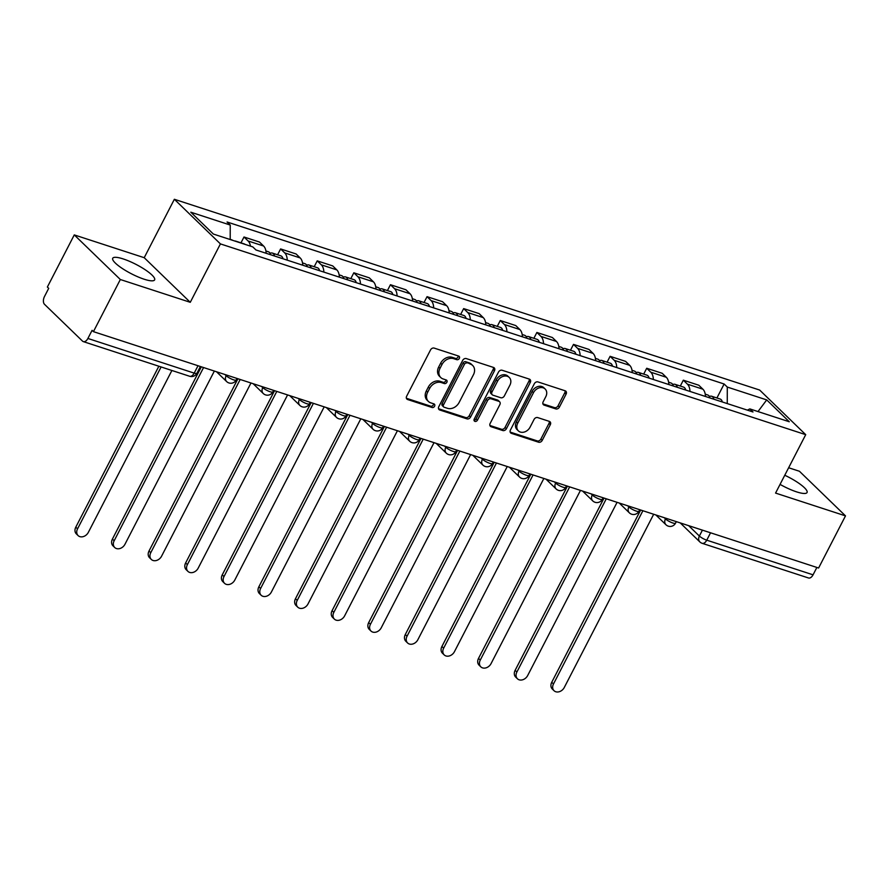 <?xml version="1.0" encoding="UTF-8"?>
<svg xmlns="http://www.w3.org/2000/svg" width="890" height="890" viewBox="0 0 890 890"><rect width="100%" height="100%" fill="white"/><g stroke="black" fill="none" stroke-linecap="round" stroke-linejoin="round"><path stroke-width="1.33" d="M459.329 358.403A2.08 1.635 134.1 0 0 458.65 356.078L434.175 348.101A2.97 2.336 134.1 0 0 430.538 349.926L406.652 396.206A2.97 2.336 134.1 0 0 406.897 399.087A2.97 2.336 134.1 0 0 407.631 399.532L432.106 407.509A2.08 1.635 134.1 0 0 433.964 403.904L430.793 402.87A9.501 7.465 134.1 0 1 428.435 401.468A9.501 7.465 134.1 0 1 427.667 392.245L429.659 388.385A9.501 7.465 134.1 0 1 441.284 382.555L444.444 383.59A2.08 1.635 134.1 0 0 446.302 379.997L443.142 378.962A9.501 7.465 134.1 0 1 440.784 377.549A9.501 7.465 134.1 0 1 440.016 368.327L442.007 364.477A9.501 7.465 134.1 0 1 453.622 358.648L456.793 359.682A2.08 1.635 134.1 0 0 459.329 358.403M440.784 377.549L439.438 376.248A9.501 7.465 134.1 0 1 438.67 367.025L440.661 363.176A9.501 7.465 134.1 0 1 452.276 357.346L455.446 358.381A2.08 1.635 134.1 0 0 458.228 355.944M406.396 398.264L430.76 406.207A2.08 1.635 134.1 0 0 433.541 403.771M428.435 401.468L427.1 400.166A9.501 7.465 134.1 0 1 426.332 390.944L428.324 387.083A9.501 7.465 134.1 0 1 439.938 381.254L443.109 382.288A2.08 1.635 134.1 0 0 445.89 379.852M780.052 484.382A23.585 5.229 27.3 0 0 796.572 491.859A23.585 5.229 27.3 0 0 807.052 492.526A23.585 5.229 27.3 0 0 784.769 475.249M123.198 258.923A23.585 5.229 27.3 0 0 112.73 258.256A23.585 5.229 27.3 0 0 122.075 268.324A23.585 5.229 27.3 0 0 144.147 279.215A23.585 5.229 27.3 0 0 154.626 279.883A23.585 5.229 27.3 0 0 145.281 269.815A23.585 5.229 27.3 0 0 123.198 258.923M555.772 408.911A2.97 2.336 134.1 0 0 559.409 407.097L566.107 394.103A2.97 2.336 134.1 0 0 565.873 391.222A2.97 2.336 134.1 0 0 565.128 390.788L537.949 381.921A2.97 2.336 134.1 0 0 534.323 383.746L510.426 430.026A2.97 2.336 134.1 0 0 510.671 432.907A2.97 2.336 134.1 0 0 511.405 433.352L538.584 442.208A2.97 2.336 134.1 0 0 542.221 440.394L550.309 424.708A2.97 2.336 134.1 0 0 550.076 421.827A2.97 2.336 134.1 0 0 549.341 421.382L537.705 417.588A2.97 2.336 134.1 0 0 534.078 419.413L530.062 427.189A7.932 6.241 134.1 0 1 518.38 430.882A7.932 6.241 134.1 0 1 517.735 423.173L533.466 392.701A7.932 6.241 134.1 0 1 545.147 389.008A7.932 6.241 134.1 0 1 545.781 396.718L543.167 401.802A2.97 2.336 134.1 0 0 543.401 404.683A2.97 2.336 134.1 0 0 544.146 405.117L555.772 408.911L554.437 407.609A2.97 2.336 134.1 0 0 558.063 405.796L564.761 392.813A2.97 2.336 134.1 0 0 565.028 390.755M190.271 302.311L144.213 257.7L74.271 234.904L120.328 279.516L190.271 302.311L220.42 243.905L805.717 434.665L775.568 493.082L845.5 515.877L818.6 568.009L93.428 331.647L92.082 330.346L87.888 338.467L194.198 373.121A6.041 1.335 27.3 0 0 196.89 373.288L200.384 366.513M120.328 279.516L93.428 331.647M494.462 370.763A2.97 2.336 134.1 0 0 494.228 367.87A2.97 2.336 134.1 0 0 493.494 367.436L466.304 358.581A2.97 2.336 134.1 0 0 462.678 360.394L438.792 406.674A2.97 2.336 134.1 0 0 439.026 409.556A2.97 2.336 134.1 0 0 439.76 410.001L466.95 418.856A2.97 2.336 134.1 0 0 470.576 417.043L494.462 370.763L493.127 369.461A2.97 2.336 134.1 0 0 493.383 367.403M502.127 370.251L529.305 379.107A2.97 2.336 134.1 0 1 530.051 379.552A2.97 2.336 134.1 0 1 530.284 382.433L506.399 428.713A2.97 2.336 134.1 0 1 502.772 430.538L491.135 426.744A2.97 2.336 134.1 0 1 490.401 426.31A2.97 2.336 134.1 0 1 490.156 423.418L499.846 404.65A2.97 2.336 134.1 0 0 499.613 401.768A2.97 2.336 134.1 0 0 498.867 401.334L491.158 398.82A2.97 2.336 134.1 0 0 487.52 400.634L477.441 420.18A2.08 1.635 134.1 0 1 474.214 419.123L498.5 372.076A2.97 2.336 134.1 0 1 502.127 370.251M74.271 234.904L47.37 287.036L48.705 288.338L44.522 296.459A6.041 3.493 -71.9 0 0 44.5 304.302L82.503 341.104A6.041 3.493 -71.9 0 0 83.337 341.615A6.041 3.493 -71.9 0 0 87.888 338.467M144.213 257.7L174.362 199.282L759.66 390.054L805.717 434.665M845.5 515.877L799.443 471.266L788.64 467.751M816.875 567.442L813.06 574.829A6.041 3.493 108.1 0 1 808.498 577.977L702.188 543.323A6.041 3.493 -71.9 0 0 706.749 540.174L813.06 574.829M266.132 253.272A13.906 8.032 -71.9 0 0 263.585 246.007L248.099 240.968A13.906 8.032 108.1 0 1 250.457 246.141M248.099 240.968L244.005 236.996L240.979 242.848M263.585 246.007L259.491 242.047L244.005 236.996M277.591 254.785L280.617 248.933L284.711 252.893A13.906 8.032 108.1 0 1 287.248 260.158M302.733 265.209A13.906 8.032 -71.9 0 0 300.197 257.944L296.103 253.973L280.617 248.933M314.203 266.722L317.218 260.859L321.323 264.831A13.906 8.032 108.1 0 1 323.86 272.095M339.346 277.135A13.906 8.032 -71.9 0 0 336.809 269.881L332.715 265.91L317.218 260.859M350.816 278.648L353.831 272.796L357.925 276.757A13.906 8.032 108.1 0 1 360.472 284.021M375.958 289.072A13.906 8.032 -71.9 0 0 373.422 281.807L369.328 277.847L353.831 272.796M387.417 290.585L390.443 284.722L394.537 288.694A13.906 8.032 108.1 0 1 397.085 295.958M412.571 301.009A13.906 8.032 -71.9 0 0 410.034 293.745L405.929 289.773L390.443 284.722M424.029 302.511L427.055 296.659L431.149 300.631A13.906 8.032 108.1 0 1 433.686 307.884M449.183 312.935A13.906 8.032 -71.9 0 0 446.635 305.671L442.541 301.71L427.055 296.659M460.642 314.448L463.668 308.596L467.762 312.557A13.906 8.032 108.1 0 1 470.298 319.822M485.795 324.872A13.906 8.032 -71.9 0 0 483.248 317.608L479.154 313.636L463.668 308.596M497.254 326.385L500.28 320.522L504.374 324.494A13.906 8.032 108.1 0 1 506.911 331.759M522.397 336.798A13.906 8.032 -71.9 0 0 519.86 329.545L515.766 325.573L500.28 320.522M533.866 338.311L536.881 332.459L540.986 336.42A13.906 8.032 108.1 0 1 543.523 343.685M559.009 348.735A13.906 8.032 -71.9 0 0 556.472 341.471L552.379 337.51L536.881 332.459M570.479 350.248L573.494 344.386L577.588 348.357A13.906 8.032 108.1 0 1 580.135 355.622M595.621 360.673A13.906 8.032 -71.9 0 0 593.085 353.408L588.991 349.436L573.494 344.386M607.08 362.174L610.106 356.323L614.2 360.294A13.906 8.032 108.1 0 1 616.748 367.548M632.234 372.599A13.906 8.032 -71.9 0 0 629.697 365.334L625.592 361.373L610.106 356.323M643.692 374.111L646.719 368.26L650.812 372.22A13.906 8.032 108.1 0 1 653.349 379.485M668.846 384.536A13.906 8.032 -71.9 0 0 666.298 377.271L662.205 373.299L646.719 368.26M680.305 386.049L683.331 380.186L687.425 384.157A13.906 8.032 108.1 0 1 689.961 391.422M705.459 396.462A13.906 8.032 -71.9 0 0 702.911 389.208L698.817 385.236L683.331 380.186M727.252 403.57L727.286 387.061L766.713 399.91L789.274 421.76L749.847 408.911L752.996 411.97L255.942 249.957L252.782 246.897L213.366 234.048L190.805 212.198L230.232 225.048L230.198 239.532M727.286 387.061L724.126 384.002L227.072 221.988L230.232 225.048M220.42 243.905L174.362 199.282M716.917 397.975L724.126 384.002M749.847 408.911L747.355 410.123M758.002 411.569L766.713 399.91M438.536 408.733L465.603 417.555A2.97 2.336 134.1 0 0 469.23 415.741L493.127 369.461M466.983 362.998A2.08 1.635 134.1 0 0 464.447 364.277L443.476 404.906A2.08 1.635 134.1 0 0 444.155 407.231L447.503 408.321A9.501 7.465 134.1 0 0 459.118 402.491L473.447 374.723A9.501 7.465 134.1 0 0 472.679 365.501A9.501 7.465 134.1 0 0 470.32 364.088L465.637 361.696A2.08 1.635 134.1 0 0 463.1 362.975L464.447 364.277M443.643 406.919L442.297 405.618A2.08 1.635 134.1 0 1 442.13 403.604L463.1 362.975M472.679 365.501L471.344 364.199A9.501 7.465 134.1 0 0 468.986 362.786L470.32 364.088M465.637 361.696L468.986 362.786M489.901 425.476L501.426 429.236A2.97 2.336 134.1 0 0 505.053 427.411L528.949 381.131A2.97 2.336 134.1 0 0 529.205 379.073M499.613 401.768L498.267 400.467A2.97 2.336 134.1 0 0 497.532 400.033L489.811 397.519A2.97 2.336 134.1 0 0 486.185 399.332L476.094 418.878L477.441 420.18M473.97 420.225A2.08 1.635 134.1 0 0 476.094 418.878M509.903 385.17A7.932 6.241 134.1 0 0 509.258 377.46A7.932 6.241 134.1 0 0 497.577 381.154L492.036 391.889A2.97 2.336 134.1 0 0 492.27 394.771A2.97 2.336 134.1 0 0 493.016 395.216L500.725 397.73A2.97 2.336 134.1 0 0 504.363 395.905L509.903 385.17M509.258 377.46L507.912 376.17A7.932 6.241 134.1 0 0 496.231 379.852L497.577 381.154M492.27 394.771L490.935 393.48A2.97 2.336 134.1 0 1 490.69 390.588L496.231 379.852M542.911 403.86L554.437 407.609M545.147 389.008L543.801 387.706A7.932 6.241 134.1 0 0 532.12 391.4L533.466 392.701M518.38 430.882L517.034 429.581A7.932 6.241 134.1 0 1 516.389 421.871L532.12 391.4M510.17 432.084L537.249 440.906A2.97 2.336 134.1 0 0 540.875 439.093L548.974 423.406A2.97 2.336 134.1 0 0 549.23 421.348M236.584 241.624A7.554 4.361 -71.9 0 0 235.728 241.134A7.554 4.361 -71.9 0 0 234.749 241.023M245.039 244.372A7.554 4.361 -71.9 0 0 244.172 243.893L235.728 241.134M161.101 366.958L77.552 528.838A6.953 5.462 134.1 0 0 78.109 535.591A6.953 5.462 134.1 0 0 88.344 532.354L171.892 370.485M232.602 240.322A7.554 4.361 -71.9 0 0 231.734 239.844L230.198 239.332M78.109 535.591L76.362 533.9A6.953 5.462 -45.9 0 1 75.806 527.147L158.854 366.235M274.565 256.02A7.554 4.361 -71.9 0 0 272.34 253.071A7.554 4.361 -71.9 0 0 270.059 253.305M283.009 258.779A7.554 4.361 -71.9 0 0 280.784 255.831L272.34 253.071M203.565 367.548L114.165 540.764A6.953 5.462 134.1 0 0 114.721 547.517A6.953 5.462 134.1 0 0 124.956 544.291L214.357 371.063M270.571 254.718A7.554 4.361 -71.9 0 0 268.346 251.77L265.91 250.98M114.721 547.517L112.974 545.826A6.953 5.462 -45.9 0 1 112.418 539.073L201.329 366.814M311.166 267.957A7.554 4.361 -71.9 0 0 308.952 265.009A7.554 4.361 -71.9 0 0 306.661 265.242M319.621 270.705A7.554 4.361 -71.9 0 0 317.396 267.757L308.952 265.009M240.178 379.485L150.766 552.701A6.953 5.462 134.1 0 0 151.333 559.454A6.953 5.462 134.1 0 0 161.568 556.217L250.969 383M307.184 266.655A7.554 4.361 -71.9 0 0 304.959 263.707L302.522 262.906M151.333 559.454L149.587 557.763A6.953 5.462 -45.9 0 1 149.019 551.01L237.93 378.751M347.779 279.894A7.554 4.361 -71.9 0 0 345.554 276.935A7.554 4.361 -71.9 0 0 343.273 277.168M356.234 282.642A7.554 4.361 -71.9 0 0 354.009 279.694L345.554 276.935M276.79 391.411L187.378 564.638A6.953 5.462 134.1 0 0 187.946 571.391A6.953 5.462 134.1 0 0 198.181 568.154L287.581 394.926M343.796 278.592A7.554 4.361 -71.9 0 0 341.571 275.633L339.135 274.843M187.946 571.391L186.199 569.7A6.953 5.462 -45.9 0 1 185.632 562.947L274.543 390.688M384.391 291.82A7.554 4.361 -71.9 0 0 382.166 288.872A7.554 4.361 -71.9 0 0 379.885 289.105M392.846 294.579A7.554 4.361 -71.9 0 0 390.621 291.62L382.166 288.872M313.402 403.348L223.991 576.564A6.953 5.462 134.1 0 0 224.547 583.317A6.953 5.462 134.1 0 0 234.782 580.08L324.194 406.864M380.397 290.518A7.554 4.361 -71.9 0 0 378.183 287.57L375.736 286.78M224.547 583.317L222.812 581.626A6.953 5.462 -45.9 0 1 222.244 574.873L311.155 402.614M421.003 303.757A7.554 4.361 -71.9 0 0 418.778 300.798A7.554 4.361 -71.9 0 0 416.498 301.043M429.447 306.505A7.554 4.361 -71.9 0 0 427.222 303.557L418.778 300.798M350.004 415.274L260.603 588.501A6.953 5.462 134.1 0 0 261.159 595.254A6.953 5.462 134.1 0 0 271.394 592.017L360.806 418.801M417.01 302.455A7.554 4.361 -71.9 0 0 414.784 299.507L412.348 298.706M261.159 595.254L259.413 593.563A6.953 5.462 -45.9 0 1 258.857 586.81L347.768 414.551M457.616 315.683A7.554 4.361 -71.9 0 0 455.391 312.735A7.554 4.361 -71.9 0 0 453.11 312.969M466.06 318.442A7.554 4.361 -71.9 0 0 463.835 315.494L455.391 312.735M386.616 427.211L297.216 600.427A6.953 5.462 134.1 0 0 297.772 607.18A6.953 5.462 134.1 0 0 308.007 603.954L397.418 430.727M453.622 314.381A7.554 4.361 -71.9 0 0 451.397 311.433L448.961 310.643M297.772 607.18L296.025 605.489A6.953 5.462 -45.9 0 1 295.469 598.736L384.38 426.477M494.228 327.62A7.554 4.361 -71.9 0 0 492.003 324.672A7.554 4.361 -71.9 0 0 489.711 324.906M502.672 330.368A7.554 4.361 -71.9 0 0 500.447 327.42L492.003 324.672M423.228 439.148L333.828 612.365A6.953 5.462 134.1 0 0 334.384 619.117A6.953 5.462 134.1 0 0 344.619 615.88L434.02 442.664M490.234 326.319A7.554 4.361 -71.9 0 0 488.009 323.37L485.573 322.569M334.384 619.117L332.637 617.426A6.953 5.462 -45.9 0 1 332.081 610.673L420.992 438.414M530.829 339.557A7.554 4.361 -71.9 0 0 528.615 336.598A7.554 4.361 -71.9 0 0 526.324 336.832M539.284 342.305A7.554 4.361 -71.9 0 0 537.059 339.357L528.615 336.598M459.841 451.074L370.429 624.302A6.953 5.462 134.1 0 0 370.997 631.055A6.953 5.462 134.1 0 0 381.232 627.817L470.632 454.59M526.847 338.256A7.554 4.361 -71.9 0 0 524.622 335.296L522.185 334.507M370.997 631.055L369.25 629.364A6.953 5.462 -45.9 0 1 368.683 622.611L457.594 450.351M567.442 351.483A7.554 4.361 -71.9 0 0 565.217 348.535A7.554 4.361 -71.9 0 0 562.936 348.769M575.897 354.242A7.554 4.361 -71.9 0 0 573.672 351.283L565.217 348.535M496.453 463.011L407.041 636.228A6.953 5.462 134.1 0 0 407.609 642.981A6.953 5.462 134.1 0 0 417.844 639.743L507.244 466.527M563.459 350.182A7.554 4.361 -71.9 0 0 561.234 347.233L558.798 346.444M407.609 642.981L405.862 641.29A6.953 5.462 -45.9 0 1 405.295 634.537L494.206 462.277M604.054 363.42A7.554 4.361 -71.9 0 0 601.829 360.461A7.554 4.361 -71.9 0 0 599.548 360.706M612.498 366.168A7.554 4.361 -71.9 0 0 610.284 363.22L601.829 360.461M533.066 474.937L443.654 648.165A6.953 5.462 134.1 0 0 444.21 654.918A6.953 5.462 134.1 0 0 454.445 651.68L543.857 478.464M600.06 362.119A7.554 4.361 -71.9 0 0 597.846 359.171L595.399 358.37M444.21 654.918L442.464 653.227A6.953 5.462 -45.9 0 1 441.907 646.474L530.818 474.214M640.667 375.346A7.554 4.361 -71.9 0 0 638.442 372.398A7.554 4.361 -71.9 0 0 636.161 372.632M649.11 378.105A7.554 4.361 -71.9 0 0 646.885 375.157L638.442 372.398M569.667 486.875L480.266 660.091A6.953 5.462 134.1 0 0 480.822 666.844A6.953 5.462 134.1 0 0 491.058 663.617L580.469 490.39M636.673 374.045A7.554 4.361 -71.9 0 0 634.448 371.097L632.011 370.307M480.822 666.844L479.076 665.153A6.953 5.462 -45.9 0 1 478.52 658.4L567.431 486.14M677.279 387.284A7.554 4.361 -71.9 0 0 675.054 384.335A7.554 4.361 -71.9 0 0 672.773 384.569M685.723 390.031A7.554 4.361 -71.9 0 0 683.498 387.083L675.054 384.335M606.279 498.812L516.879 672.028A6.953 5.462 134.1 0 0 517.435 678.781A6.953 5.462 134.1 0 0 527.67 675.543L617.082 502.327M673.285 385.982A7.554 4.361 -71.9 0 0 671.06 383.034L668.624 382.233M517.435 678.781L515.688 677.09A6.953 5.462 -45.9 0 1 515.132 670.337L604.043 498.077M713.891 399.221A7.554 4.361 -71.9 0 0 711.666 396.261A7.554 4.361 -71.9 0 0 709.375 396.495M722.335 401.969A7.554 4.361 -71.9 0 0 720.11 399.02L711.666 396.261M642.892 510.738L553.491 683.965A6.953 5.462 134.1 0 0 554.047 690.718A6.953 5.462 134.1 0 0 564.282 687.481L653.683 514.253M709.897 397.919A7.554 4.361 -71.9 0 0 707.672 394.96L705.236 394.17M554.047 690.718L552.301 689.027A6.953 5.462 -45.9 0 1 551.744 682.274L640.655 510.014M688.638 525.645L699.373 536.047A6.041 1.335 27.3 0 0 706.749 540.174L710.554 532.798M702.421 530.14L699.373 536.047A6.041 4.75 -45.9 0 0 699.852 541.921A6.041 6.041 0 0 0 702.188 543.323M666.298 377.271L650.812 372.22M629.697 365.334L614.2 360.294M593.085 353.408L577.588 348.357M556.472 341.471L540.986 336.42M519.86 329.545L504.374 324.494M483.248 317.608L467.762 312.557M446.635 305.671L431.149 300.631M410.034 293.745L394.537 288.694M373.422 281.807L357.925 276.757M336.809 269.881L321.323 264.831M300.197 257.944L284.711 252.893M702.911 389.208L687.425 384.157M664.252 517.702L665.464 518.87A6.041 1.335 27.3 0 0 671.249 522.397A6.041 1.335 27.3 0 0 675.532 523.175L676.322 521.64M665.809 518.214L665.464 518.87A6.041 4.75 -45.9 0 0 665.954 524.744A6.041 6.041 0 0 0 675.532 523.175M627.639 505.765L628.852 506.944A6.041 1.335 27.3 0 0 634.637 510.471A6.041 1.335 27.3 0 0 638.92 511.249L639.71 509.703M629.197 506.276L628.852 506.944A6.041 4.75 -45.9 0 0 629.341 512.818A6.041 6.041 0 0 0 638.92 511.249M591.038 493.839L592.239 495.007A6.041 1.335 27.3 0 0 598.024 498.534A6.041 1.335 27.3 0 0 602.308 499.312L603.109 497.766M592.584 494.339L592.239 495.007A6.041 4.75 -45.9 0 0 592.729 500.881A6.041 6.041 0 0 0 602.308 499.312M554.426 481.902L555.627 483.081A6.041 1.335 27.3 0 0 561.412 486.596A6.041 1.335 27.3 0 0 565.695 487.375L566.496 485.84M555.972 482.413L555.627 483.081A6.041 4.75 -45.9 0 0 556.116 488.944A6.041 6.041 0 0 0 565.695 487.375M517.813 469.976L519.026 471.144A6.041 1.335 27.3 0 0 524.8 474.67A6.041 1.335 27.3 0 0 529.083 475.449L529.884 473.903M519.36 470.476L519.026 471.144A6.041 4.75 -45.9 0 0 519.504 477.018A6.041 6.041 0 0 0 529.083 475.449M481.201 458.039L482.413 459.207A6.041 1.335 27.3 0 0 488.198 462.733A6.041 1.335 27.3 0 0 492.482 463.512L493.271 461.977M482.758 458.55L482.413 459.207A6.041 4.75 -45.9 0 0 482.903 465.081A6.041 6.041 0 0 0 492.482 463.512M444.588 446.101L445.801 447.281A6.041 1.335 27.3 0 0 451.586 450.807A6.041 1.335 27.3 0 0 455.869 451.586L456.659 450.04M446.146 446.613L445.801 447.281A6.041 4.75 -45.9 0 0 446.291 453.155A6.041 6.041 0 0 0 455.869 451.586M407.976 434.175L409.189 435.344A6.041 1.335 27.3 0 0 414.974 438.87A6.041 1.335 27.3 0 0 419.257 439.649L420.047 438.103M409.534 434.676L409.189 435.344A6.041 4.75 -45.9 0 0 409.678 441.218A6.041 6.041 0 0 0 419.257 439.649M371.375 422.238L372.576 423.418A6.041 1.335 27.3 0 0 378.361 426.933A6.041 1.335 27.3 0 0 382.644 427.712L383.445 426.176M372.921 422.75L372.576 423.418A6.041 4.75 -45.9 0 0 373.066 429.28A6.041 6.041 0 0 0 382.644 427.712M334.762 410.312L335.964 411.48A6.041 1.335 27.3 0 0 341.749 415.007A6.041 1.335 27.3 0 0 346.032 415.786L346.833 414.239M336.309 410.813L335.964 411.48A6.041 4.75 -45.9 0 0 336.453 417.354A6.041 6.041 0 0 0 346.032 415.786M298.15 398.375L299.363 399.543A6.041 1.335 27.3 0 0 305.148 403.07A6.041 1.335 27.3 0 0 309.42 403.849L310.221 402.313M299.707 398.887L299.363 399.543A6.041 4.75 -45.9 0 0 299.841 405.417A6.041 6.041 0 0 0 309.42 403.849M261.538 386.438L262.75 387.617A6.041 1.335 27.3 0 0 268.535 391.144A6.041 1.335 27.3 0 0 272.818 391.923L273.608 390.376M263.095 386.95L262.75 387.617A6.041 4.75 -45.9 0 0 263.24 393.491A6.041 6.041 0 0 0 272.818 391.923M224.925 374.512L226.138 375.68A6.041 1.335 27.3 0 0 231.923 379.207A6.041 1.335 27.3 0 0 236.206 379.986L236.996 378.439M226.483 375.013L226.138 375.68A6.041 4.75 -45.9 0 0 226.627 381.554A6.041 6.041 0 0 0 236.206 379.986M198.014 365.734L194.198 373.121A6.041 3.493 -71.9 0 1 189.648 376.27A6.041 6.041 0 0 0 196.89 373.288M452.276 357.346L453.622 358.648M440.661 363.176L442.007 364.477M438.67 367.025L440.016 368.327M443.109 382.288L444.444 383.59M439.938 381.254L441.284 382.555M428.324 387.083L429.659 388.385M426.332 390.944L427.667 392.245M430.76 406.207L432.106 407.509M406.43 398.364L407.631 399.532M455.446 358.381L456.793 359.682M469.23 415.741L470.576 417.043M465.603 417.555L466.95 418.856M438.57 408.844L439.76 410.001M442.13 403.604L443.476 404.906M528.949 381.131L530.284 382.433M505.053 427.411L506.399 428.713M501.426 429.236L502.772 430.538M489.934 425.587L491.135 426.744M497.532 400.033L498.867 401.334M489.811 397.519L491.158 398.82M486.185 399.332L487.52 400.634M490.69 390.588L492.036 391.889M542.945 403.96L544.146 405.117M516.389 421.871L517.735 423.173M548.974 423.406L550.309 424.708M540.875 439.093L542.221 440.394M537.249 440.906L538.584 442.208M510.204 432.184L511.405 433.352M564.761 392.813L566.107 394.103M558.063 405.796L559.409 407.097M75.806 527.147L77.552 528.838M112.418 539.073L114.165 540.764M149.019 551.01L150.766 552.701M185.632 562.947L187.378 564.638M222.244 574.873L223.991 576.564M258.857 586.81L260.603 588.501M295.469 598.736L297.216 600.427M332.081 610.673L333.828 612.365M368.683 622.611L370.429 624.302M405.295 634.537L407.041 636.228M441.907 646.474L443.654 648.165M478.52 658.4L480.266 660.091M515.132 670.337L516.879 672.028M551.744 682.274L553.491 683.965M216.526 371.775L226.627 381.554M253.138 383.701L263.24 393.491M289.751 395.638L299.841 405.417M326.352 407.564L336.453 417.354M362.964 419.502L373.066 429.28M399.577 431.439L409.678 441.218M436.189 443.365L446.291 453.155M472.801 455.302L482.903 465.081M509.414 467.228L519.504 477.018M546.015 479.165L556.116 488.944M582.627 491.102L592.729 500.881M619.24 503.028L629.341 512.818M655.852 514.965L665.954 524.744M699.852 541.921L680.238 522.908M189.648 376.27L83.337 341.615"/></g></svg>
